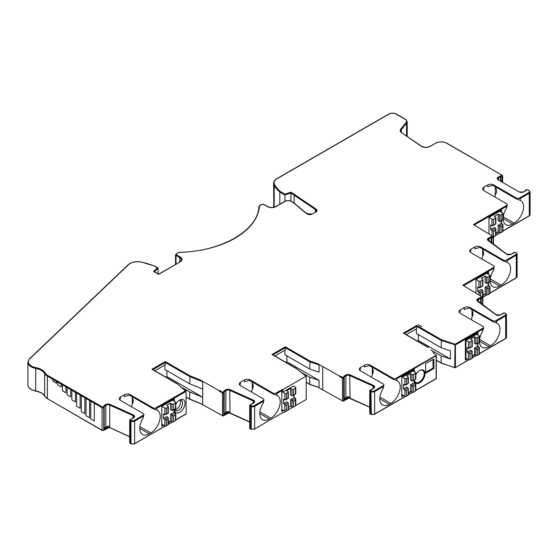 <?xml version="1.0" encoding="UTF-8"?>
<svg xmlns="http://www.w3.org/2000/svg" width="558" height="558" viewBox="0 0 558 558"><rect width="100%" height="100%" fill="white"/><g stroke="black" fill="none" stroke-linecap="round" stroke-linejoin="round"><path stroke-width="0.84" d="M284.315 201.78L276.001 206.579A6.124 3.536 180 0 1 267.345 206.579L263.606 204.416A1.116 0.642 0 0 0 262.03 204.416L259.805 205.7A1.116 0.642 0 0 0 259.484 206.125A84.028 48.511 180 0 1 179.369 252.383L179.348 252.383A1.116 0.642 0 0 0 178.637 252.565L176.412 253.855A1.116 0.642 0 0 0 176.412 254.762L180.15 256.917A6.124 3.536 180 0 1 180.15 261.918L158.632 274.341L153.645 271.46L157.391 267.714L154.922 266.292A52.306 30.202 0 0 0 141.09 262.079A10.574 6.103 0 0 0 128.57 264.68L29.986 358.641A10.574 6.103 0 0 0 35.81 367.617A14.466 8.356 180 0 1 45.184 373.03A10.574 6.103 0 0 0 47.779 375.485L47.381 376.169L47.381 398.656L102.491 430.476L102.1 430.253L102.1 407.759L102.491 407.075L103.349 407.04A1.13 0.656 0 0 0 103.628 406.524A0.558 0.453 -12 0 1 104.179 406.942L104.193 428.642A1.674 0.97 180 0 1 103.781 429.269L103.369 430.42L109.005 427.372L109.005 426.458L103.781 429.269L103.781 407.689L104.179 406.942M224.197 413.422L225.844 412.209A2.783 1.604 180 0 1 229.017 411.699L223.709 414.552A1.667 0.963 0 0 0 224.197 413.876A1.667 0.963 0 0 0 224.19 413.757L224.19 392.407M344.209 398.656L345.848 397.442A2.783 1.604 180 0 1 349.029 396.933L343.721 399.786A1.667 0.963 0 0 0 344.209 399.11A1.667 0.963 0 0 0 344.195 398.991L344.195 377.64M109.005 426.458A2.783 1.604 0 0 0 105.832 426.975L104.193 428.188M104.179 407.166L104.179 428.523A1.674 0.97 180 0 1 104.193 428.642M505.89 313.791A2.783 1.604 180 0 1 506.483 314.782A2.783 1.604 180 0 1 505.667 315.912L496.627 321.136L495.051 321.136L505.276 315.235A2.225 1.283 0 0 0 505.457 313.533L504.976 313.178A1.116 0.642 0 0 0 503.414 313.066L503.302 313.122A1.116 0.642 0 0 0 502.884 313.547L500.421 315.033A3.341 1.925 180 0 1 495.734 314.698L477.578 301.278A3.341 1.925 180 0 1 478.15 298.572L480.522 297.505L480.689 303.343M516.52 253.137A2.783 1.604 180 0 1 517.106 254.127A2.783 1.604 180 0 1 516.29 255.257L507.25 260.481L505.674 260.481L515.899 254.581A2.225 1.283 0 0 0 516.08 252.879L515.599 252.523A1.116 0.642 0 0 0 514.037 252.411L513.925 252.467A1.116 0.642 0 0 0 513.506 252.893L511.044 254.378A3.341 1.925 180 0 1 506.357 254.043L488.201 240.624A3.341 1.925 180 0 1 488.773 237.917L491.152 236.85L491.312 242.688M502.228 181.971L502.228 176.37A1.667 0.963 180 0 1 501.049 176.656L500.561 176.656L500.561 181.008M158.081 273.832L158.081 268.112L154.461 271.739M249.712 421.848L229.75 412.843A2.783 1.604 0 0 0 229.017 412.606L229.017 411.699M222.872 392.323L223.319 392.295A1.116 0.642 0 0 0 223.632 391.758A0.558 0.453 -12 0 1 224.19 392.176A1.667 0.963 180 0 1 224.197 392.295A1.667 0.963 180 0 1 223.709 392.971L223.709 415.466L223.067 416.01L222.482 415.501L222.482 393.006L219.231 391.165L219.796 390.579L222.872 392.323L222.482 393.006A0.837 0.481 180 0 0 223.653 393.006L223.653 415.494L223.067 416.01L201.299 403.922M249.726 428.467L249.712 405.415A1.667 0.963 180 0 0 250.354 406.168L250.354 428.663L249.726 428.467L250.967 428.942A2.783 1.604 0 0 0 254.65 428.809L254.65 406.322A2.783 1.604 180 0 1 250.967 406.447L250.354 406.168L250.695 405.464L251.309 405.743L251.309 429.137M369.724 407.082L349.754 398.077A2.783 1.604 0 0 0 349.029 397.84L349.029 396.933M342.877 377.557L343.323 377.529A1.116 0.642 0 0 0 343.644 376.992A0.558 0.453 -12 0 1 344.195 377.41A1.667 0.963 180 0 1 344.209 377.529A1.667 0.963 180 0 1 343.721 378.205L343.721 400.7L343.079 401.244L342.486 400.735L342.486 378.24L339.752 376.692L340.296 376.092L342.877 377.557L342.486 378.24A0.837 0.481 180 0 0 343.665 378.24L343.665 400.728L343.079 401.244L318.06 387.28M369.738 413.701L369.724 390.649A1.667 0.963 180 0 0 370.366 391.402L370.366 413.897L369.738 413.701L370.979 414.175A2.783 1.604 0 0 0 374.655 414.043L374.655 391.556A2.783 1.604 180 0 1 370.979 391.681L371.321 414.371M402.095 133.027L400.79 130.963A5.566 3.215 180 0 1 401.314 129.609L406.545 123.13L406.545 135.915M279.816 204.186L279.816 192.098L280.249 191.436L284.978 194.17L290.969 192.175L315.849 208.894A4.729 2.734 180 0 1 316.749 211.447L311.524 214.46A4.729 2.734 180 0 1 306.272 213.414L292.35 201.933A5.008 2.895 0 0 0 284.706 201.55M284.887 201.285L284.978 194.17M290.878 200.999L290.969 192.175M294.185 203.182L294.185 194.944L294.596 194.268M502.793 313.959L502.277 314.168M383.897 385.313L383.109 386.673L374.655 391.556L374.265 390.872L383.897 385.313A2.783 1.604 -0 0 0 383.925 385.083A2.783 1.604 -0 0 0 383.109 383.946L360.482 370.882A4.171 2.406 180 0 1 359.261 369.18A4.171 2.406 180 0 1 360.482 367.478L364.423 365.204A4.171 2.406 180 0 1 370.324 365.204L392.944 378.268A2.783 1.604 0 0 0 395.308 378.722L436.098 355.418M343.644 376.992L343.554 376.58L345.409 375.213A3.341 1.925 180 0 1 350.096 374.878L373.337 385.362A3.341 1.925 180 0 1 373.916 388.068L371.781 389.456M343.554 376.58L344.167 377.257M263.885 400.079L263.097 401.439L254.65 406.322L254.253 405.638L263.885 400.079A2.783 1.604 -0 0 0 263.913 399.849A2.783 1.604 -0 0 0 263.097 398.712L240.477 385.648A4.171 2.406 180 0 1 239.256 383.946A4.171 2.406 180 0 1 240.477 382.244L244.411 379.97A4.171 2.406 180 0 1 250.312 379.97L272.939 393.034A2.783 1.604 0 0 0 275.296 393.488L282.383 389.4L282.773 390.084L282.773 389.624L306.189 376.113L296.71 368.817L305.017 375.436M223.632 391.758L223.549 391.346L225.404 389.979A3.341 1.925 180 0 1 230.091 389.644L253.332 400.128A3.341 1.925 180 0 1 253.904 402.834L251.77 404.222M223.549 391.346L224.156 392.023M143.88 414.845L143.092 416.205L134.638 421.088A2.783 1.604 180 0 1 130.963 421.213L130.963 443.708A2.783 1.604 0 0 0 134.638 443.575L134.638 421.088L134.248 420.404L143.88 414.845A2.783 1.604 -0 0 0 143.908 414.615A2.783 1.604 -0 0 0 143.092 413.478L120.465 400.414A4.171 2.406 180 0 1 119.245 398.712A4.171 2.406 180 0 1 120.465 397.01L124.399 394.736A4.171 2.406 180 0 1 130.3 394.736L152.927 407.8A2.783 1.604 0 0 0 155.291 408.254L185.451 390.837L186.016 391.039L186.177 413.82L175.791 419.811M131.758 418.988L131.263 419.023M104.144 406.789L103.537 406.112L105.392 404.745A3.341 1.925 180 0 1 110.079 404.41L109.738 405.115A2.783 1.604 0 0 0 105.832 405.394L104.123 406.656M513.416 253.304L512.9 253.513M498.594 179.871L498.594 177.793L500.561 176.656L500.331 175.882L501.049 175.882A1.116 0.642 0 0 0 501.837 175.693L501.942 175.177L447.049 143.49M525.35 190.969L523.774 191.875A3.341 1.925 180 0 1 519.052 191.875L498.203 179.836A3.341 1.925 180 0 1 498.203 177.109L500.331 175.882M525.35 190.78L525.35 190.683A0.558 0.453 0 0 1 525.908 190.229L525.908 190.648M525.838 189.999L526.187 189.804A1.137 0.656 0 0 0 525.908 190.229M528.893 192.559L529.284 193.235L529.284 215.73A2.783 1.604 0 0 0 530.1 214.593L530.1 192.105A2.783 1.604 180 0 1 529.284 193.235L520.237 198.46L518.661 198.46L528.893 192.559A2.225 1.283 0 0 0 528.893 190.738L527.477 189.922A1.116 0.642 0 0 0 526.187 189.804M154.922 266.292L155.291 266.501M157.391 267.714L158.081 268.112M153.645 271.46L154.343 271.858M229.017 412.606L223.458 415.738M349.029 397.84L343.47 400.972M108.859 427.463L109.005 427.372A2.783 1.604 0 0 1 109.738 427.609L109.738 405.115L132.978 415.598L132.978 418.04M185.451 414.238L186.177 413.82L185.451 414.238M185.451 390.837L176.998 383.576L186.016 391.039M186.177 391.332L156.861 408.254L155.291 408.254M490.566 234.925L473.414 224.588L507.25 205.051A2.783 1.604 -0 0 0 507.278 204.821A2.783 1.604 -0 0 0 506.462 203.691L483.842 190.627A4.171 2.406 180 0 1 482.614 188.925A4.171 2.406 180 0 1 483.842 187.216L487.776 184.949A4.171 2.406 180 0 1 493.677 184.949L493.677 185.821L516.303 198.878L520.237 200.357L520.237 198.46M493.677 184.949L516.303 198.006A2.783 1.604 0 0 0 518.661 198.46M479.74 295.461L462.791 285.243L494.269 267.066A2.783 1.604 -0 0 0 494.297 266.843A2.783 1.604 -0 0 0 493.481 265.706L470.854 252.641A4.171 2.406 180 0 1 469.634 250.94A4.171 2.406 180 0 1 470.854 249.238L474.788 246.964A4.171 2.406 180 0 1 480.689 246.964L480.689 247.836L503.316 260.9L507.25 262.379L507.25 260.481M480.689 246.964L503.316 260.028A2.783 1.604 0 0 0 505.674 260.481M494.269 267.066L493.481 268.433L493.481 270.33L494.297 266.843M480.689 247.836L479.81 247.389L474.788 248.784L474.788 246.964M469.899 251.784L470.854 251.051L470.854 249.238M501.544 223.563L501.544 220.661M501.544 212.431L501.544 210.164L499.968 211.524M501.544 210.164L488.954 217.432L488.954 233.711M495.888 233.418L498.399 231.968M507.25 205.051L506.462 206.411L506.462 208.308L507.278 204.821M493.677 185.821L492.791 185.368L487.776 186.763L487.776 184.949M482.886 189.769L483.842 189.036L483.842 187.216M176.698 383.583L151.943 369.291L165.321 361.57L165.321 362.477L152.892 369.654M165.321 361.57L190.076 375.862L189.72 383.834L164.931 369.522L164.931 364.981M202.7 404.731L202.7 381.791L189.72 376.566L165.321 362.477L165.321 364.751L154.859 370.791M202.7 389.059L189.72 383.834M151.943 369.291L152.732 369.752M162.176 424.268L161.778 424.499M174.375 401.328L174.375 399.054L161.778 406.322L161.778 426.312L163.745 425.175M168.321 422.539L170.832 421.088M174.375 399.054L172.799 400.414M130.3 394.736L130.3 395.608L152.927 408.672L156.861 410.151L156.861 408.254M143.092 416.205L143.092 418.102L143.908 414.615M130.3 395.608L129.421 395.162L124.399 396.557L124.399 394.736M190.076 399.263L186.177 397.01M190.076 375.862L200.461 380.04L219.231 390.712M181.385 387.203L189.72 392.009L189.72 399.054L200.461 403.441M165.879 377.152L166.898 376.566L202.7 397.233L189.72 392.009M166.898 376.566L166.898 370.658M250.312 379.97L250.312 380.842L272.939 393.906L276.873 395.385L276.873 393.488L275.296 393.488M250.312 380.842L249.426 380.396L244.411 381.791L244.411 379.97M281.985 391.444L282.773 390.991L281.79 391.556L281.79 411.546L282.773 410.981L281.79 409.732M263.097 401.439L263.097 403.336L263.913 399.849M239.521 384.797L240.477 384.057L240.477 382.244M252.279 389.219L252.279 382.99C253.583 385.215 253.583 387.294 252.279 389.219A13.357 7.707 -60 0 1 251.442 391.981M263.097 403.336A13.357 7.707 120 0 0 262.525 419.707A13.357 7.707 120 0 0 269.2 419.044L270.776 418.137A13.357 7.707 120 0 0 279.495 406.37A13.357 7.707 120 0 0 277.452 395.664A13.357 7.707 120 0 0 276.873 395.385M251.721 381.658A13.357 7.707 -60 0 1 252.279 382.99M283.478 403.664L286.624 401.844L288.005 402.639L284.852 404.459L283.478 403.664L283.478 399.116L284.852 399.912L286.428 399.005L286.428 393.327A1.116 0.642 0 0 1 284.852 393.327L282.773 392.128L282.773 390.991M282.773 392.128L293.396 385.99L295.475 387.189A1.116 0.642 0 0 1 295.803 387.65A1.116 0.642 0 0 1 295.475 388.103L295.475 393.781L293.508 394.918L293.508 389.24L295.475 388.103M282.773 410.981L282.773 409.844L284.852 411.044A1.116 0.642 180 0 0 286.428 411.044L288.005 410.137A1.116 0.642 180 0 0 288.326 409.684L288.326 403.357L288.005 410.137M285.912 411.211L282.773 413.025L282.773 412.571L254.532 429.06L282.773 412.571M306.189 376.113L306.189 399.507L295.768 405.52M292.992 407.124L288.298 409.837M296.71 368.817L272.743 354.986M271.955 354.525L285.333 346.804L285.333 347.711L272.904 354.888M285.333 346.804L310.067 361.089L309.725 369.068L284.936 354.755L284.936 350.215M310.067 384.483L306.189 382.244M274.871 356.025L285.333 349.985L285.333 347.711L309.725 361.8L319.036 364.904L319.036 372.172L309.725 369.068M319.036 387.392L319.036 380.354L309.725 377.243L309.725 384.288L317.516 386.966M285.891 362.386L286.903 361.8L319.036 380.354M301.397 372.437L309.725 377.243M286.903 361.8L286.903 355.892M310.067 361.089L317.516 363.572L339.752 376.238M317.516 363.572L319.036 364.904M488.564 285.584L488.564 282.683M488.564 274.452L488.564 272.178L486.988 273.546M488.564 272.178L475.967 279.446L475.967 292.985M482.9 295.44L485.411 293.989M370.324 365.204L370.324 366.076L392.944 379.14L396.884 380.619A13.357 7.707 -60 0 1 397.456 380.898A13.357 7.707 -60 0 1 399.507 391.604A13.357 7.707 -60 0 1 390.781 403.371L389.212 404.278A13.357 7.707 -60 0 1 382.53 404.941A13.357 7.707 -60 0 1 383.109 388.57L383.925 385.083M396.884 380.619L396.884 378.722L395.308 378.722M370.324 366.076L369.438 365.63L364.423 367.025L364.423 365.204M359.526 370.031L360.482 369.291L360.482 367.478M403.769 395.65L401.802 396.78L401.802 376.79L414.392 369.522L413.604 369.975L413.604 371.342M425.608 363.732L433.078 359.415L433.078 368.043L433.866 368.496L425.608 373.267L425.608 363.725L433.078 359.415M433.078 368.043L425.608 372.36M433.866 368.496L433.866 358.961M402.981 395.19L402.388 395.531L401.802 394.966M401.997 376.678L413.604 369.975M410.848 391.556L408.337 393.006M414.392 382.928L414.392 380.026A7.512 4.338 120 0 0 419.867 382.718A7.512 4.338 120 0 0 425.015 373.518A7.512 4.338 120 0 0 419.7 370.547A7.512 4.338 120 0 0 415.815 374.746M414.392 371.795L414.392 369.522M372.291 374.453L372.291 368.224C373.595 370.449 373.595 372.528 372.291 374.453A13.357 7.707 -60 0 1 371.447 377.215M371.733 366.892A13.357 7.707 -60 0 1 372.291 368.224M436.147 355.146L435.735 355.383A0.558 0.398 -43.9 0 1 436.133 355.453L432.799 351.979M428.105 347.453L404.159 333.628M441.49 363.132L436.293 360.133M403.371 333.175L416.749 325.454L416.749 326.36L404.327 333.538M416.749 325.454L441.49 339.731L441.148 347.711L416.359 333.405L416.359 328.857M406.294 334.667L416.749 328.634L416.749 326.36L441.148 340.443L455.419 344.928L455.419 367.415L454.742 367.471L455.021 344.244L455.419 344.928L482.858 329.087L482.858 330.985L483.667 327.497A2.783 1.604 -0 0 0 482.858 326.36L460.231 313.296A4.171 2.406 180 0 1 459.011 311.594A4.171 2.406 180 0 1 460.231 309.892L464.165 307.618A4.171 2.406 180 0 1 470.066 307.618L492.693 320.683A2.783 1.604 0 0 0 495.051 321.136M421.695 326.702A1.116 0.642 180 0 1 421.541 326.625L418.326 324.54L421.695 326.702M482.656 256.213L482.656 249.984C483.96 252.209 483.96 254.288 482.656 256.213A13.357 7.707 -60 0 1 481.819 258.975M507.25 262.379A13.357 7.707 120 0 1 507.829 262.658A13.357 7.707 120 0 1 509.879 273.357A13.357 7.707 120 0 1 501.154 285.131L499.577 286.038A13.357 7.707 120 0 1 492.902 286.7A13.357 7.707 120 0 1 493.481 270.33M482.098 248.652A13.357 7.707 -60 0 1 482.656 249.984M470.066 307.618L470.066 308.49L492.693 321.554L496.627 323.033L496.627 321.136M441.49 339.731L455.021 344.244L483.64 327.72A2.783 1.604 -0 0 0 483.667 327.497M483.64 327.72L482.858 329.087M470.066 308.49L469.187 308.044L464.165 309.432L464.165 307.618M459.276 312.438L460.231 311.706L460.231 309.892M477.934 346.239L477.934 343.337M477.934 335.107L477.934 332.833L465.344 340.101L465.344 360.091L467.311 358.961M477.934 332.833L465.344 340.101M466.523 358.501L465.344 359.185M472.277 356.095L474.788 354.644M480.522 297.505L481.24 297.554A1.116 0.642 0 0 0 482.161 297.372L479.671 295.426L482.614 297.344A0.837 0.481 180 0 1 482.858 297.679A0.837 0.481 180 0 1 482.614 298.021L482.558 298.056A1.667 0.963 180 0 1 481.17 298.328L481.17 303.698M339.752 376.692L340.296 376.092M219.231 391.165L219.796 390.579M491.152 236.85L491.863 236.899A1.116 0.642 0 0 0 492.784 236.718L490.489 234.883L493.237 236.69A0.837 0.481 180 0 1 493.481 237.024A0.837 0.481 180 0 1 493.237 237.366L493.181 237.401A1.667 0.963 180 0 1 491.793 237.673L491.793 243.044M282.383 389.4L282.773 389.624M219.796 413.98L219.231 413.652M340.296 399.493L339.752 399.179M200.461 380.04L202.7 381.791L202.7 381.337M495.33 194.602C497.045 192.426 497.045 190.055 495.33 187.481L495.127 196.039A13.357 7.707 -60 0 1 494.8 196.953M495.127 196.039L495.33 187.481M471.475 309.306A13.357 7.707 -60 0 1 472.033 310.639L472.033 316.867A13.357 7.707 -60 0 1 471.196 319.629M131.709 396.424A13.357 7.707 -60 0 1 132.267 397.756L132.267 403.985A13.357 7.707 -60 0 1 131.43 406.747M482.858 330.985A13.357 7.707 120 0 0 482.279 347.355A13.357 7.707 120 0 0 488.954 346.692L490.531 345.786A13.357 7.707 120 0 0 499.25 334.012A13.357 7.707 120 0 0 497.206 323.312A13.357 7.707 120 0 0 496.627 323.033M472.033 316.867C473.337 314.942 473.337 312.864 472.033 310.639M430.832 349.936L441.148 355.892L450.459 358.996L450.459 350.815L441.148 347.711M441.148 355.892L441.148 362.937L454.847 367.715A0.558 0.558 0 0 0 455.3 367.673L441.287 363.195M417.307 341.029L418.326 340.443L450.459 358.996M418.326 340.443L418.326 334.535M419.504 370.665A6.954 4.018 -60 0 1 424.226 373.511A6.954 4.018 -60 0 1 419.672 381.909A6.954 4.018 -60 0 1 414.434 379.998M119.51 399.563L120.465 398.824L120.465 397.01M143.092 418.102A13.357 7.707 120 0 0 142.513 434.473A13.357 7.707 120 0 0 149.188 433.81L150.765 432.903A13.357 7.707 120 0 0 159.49 421.137A13.357 7.707 120 0 0 157.44 410.43A13.357 7.707 120 0 0 156.861 410.151M174.375 409.551A7.512 4.338 120 0 0 179.843 412.25A7.512 4.338 120 0 0 184.998 403.05A7.512 4.338 120 0 0 179.683 400.079A7.512 4.338 120 0 0 175.791 404.278M174.375 412.46L174.375 409.558M132.267 403.985C133.578 402.06 133.578 399.981 132.267 397.756M174.626 409.412A5.845 3.376 120 0 0 175.582 410.59A5.845 3.376 120 0 0 178.504 410.297A5.845 3.376 120 0 0 182.633 403.141A5.845 3.376 120 0 0 181.427 400.47A5.845 3.376 120 0 0 179.055 400.484M180.269 400.198A5.845 3.376 -60 0 1 176.537 409.16A5.845 3.376 -60 0 1 174.766 409.725M506.462 208.308A13.357 7.707 120 0 0 505.883 224.679A13.357 7.707 120 0 0 512.565 224.023L514.134 223.109A13.357 7.707 120 0 0 522.86 211.343A13.357 7.707 120 0 0 520.816 200.643A13.357 7.707 120 0 0 520.237 200.357M403.483 388.898L406.636 387.078L408.01 387.873L404.864 389.693L403.483 388.898L403.483 384.35L404.864 385.146L406.44 384.239L406.44 378.561A1.116 0.642 0 0 1 404.864 378.561L402.388 377.131L402.388 376.448M402.388 377.131L413.011 371L415.487 372.423A1.116 0.642 0 0 1 415.815 372.884A1.116 0.642 0 0 1 415.487 373.337L415.487 379.015L413.52 380.151L413.52 374.474L415.487 373.337M402.388 395.531L402.388 394.855L404.864 396.278A1.116 0.642 180 0 0 406.44 396.278L408.01 395.371A1.116 0.642 180 0 0 408.337 394.918L408.337 388.591L408.01 395.371M471.949 350.961L468.406 353.005L467.032 352.21L470.575 350.166L471.949 350.961L472.277 357.999A1.116 0.642 180 0 1 471.949 358.452L469.982 359.589A1.116 0.642 180 0 1 468.406 359.589L465.937 358.166L465.937 340.443L476.56 334.312L476.56 333.628M479.036 294.784L479.036 292.35L477.655 291.555L481.198 289.511L482.572 290.306L479.036 292.35L480.605 293.257L482.572 292.12L482.572 297.135M482.572 290.306L482.572 292.12M489.659 286.212L489.659 293.71L488.083 294.624A1.116 0.642 180 0 1 486.506 294.624L485.132 293.829L485.132 287.237L488.278 285.417L489.659 286.212L486.506 288.033L488.083 288.939L489.659 288.033M489.98 275.54L489.98 281.86L488.083 282.578L488.083 276.901L489.659 275.994A1.116 0.642 0 0 0 489.98 275.54A1.116 0.642 0 0 0 489.659 275.087L486.59 273.315M488.083 276.901A1.116 0.642 0 0 1 486.506 276.901L485.132 276.105L485.132 282.697L486.506 283.492L488.083 282.578M477.655 291.555L477.655 287.007L479.036 287.802L480.605 286.896L480.605 281.218L482.572 280.081A1.116 0.642 0 0 0 482.9 279.628A1.116 0.642 0 0 0 482.572 279.174L481.198 278.379L485.132 276.105M482.9 279.628L482.9 285.947L480.605 286.896M486.506 294.624L486.506 288.033L485.132 287.237M482.9 291.025L482.9 297.344A1.116 0.642 180 0 1 482.844 297.554M489.98 286.938L489.98 293.257A1.116 0.642 180 0 1 489.659 293.71M488.278 282.843L488.278 285.417M485.132 293.829L482.9 295.112M475.967 279.446L479.036 281.218A1.116 0.642 0 0 0 480.605 281.218M293.508 389.24A1.116 0.642 0 0 1 291.939 389.24L290.558 388.445L290.558 395.029L292.72 395.748L295.475 393.781M292.72 395.748L293.508 394.918M285.64 399.835L288.326 398.286L286.428 399.005M284.852 411.044L284.852 404.459L286.428 405.366L288.005 404.459M288.005 402.639L288.326 403.357M295.475 398.321L295.475 405.819L293.508 406.956A1.116 0.642 180 0 1 291.939 406.956L290.558 406.161L290.558 399.57L294.101 397.526L295.475 398.321L291.939 400.365L293.508 401.279L295.475 400.142M291.939 406.956L291.939 400.365L290.558 399.57M290.558 388.445L286.624 390.712L288.005 391.507A1.116 0.642 0 0 1 288.326 391.96A1.116 0.642 0 0 1 288.005 392.42L288.005 398.098M286.428 393.327L288.005 392.42M288.326 407.452L290.558 406.161M294.101 394.952L294.101 397.526M295.803 399.047L295.803 405.366A1.116 0.642 180 0 1 295.475 405.819M413.52 374.474A1.116 0.642 0 0 1 411.944 374.474L410.569 373.679L410.569 380.263L412.732 380.981L415.487 379.015M412.732 380.981L413.52 380.151M405.652 385.069L408.337 383.52L406.44 384.239M404.864 396.278L404.864 389.693L406.44 390.6L408.01 389.693M408.01 387.873L408.337 388.591M415.487 383.555L415.487 391.053L413.52 392.19A1.116 0.642 180 0 1 411.944 392.19L410.569 391.395L410.569 384.804L414.113 382.76L415.487 383.555L411.944 385.599L413.52 386.513L415.487 385.376M411.944 392.19L411.944 385.599L410.569 384.804M410.569 373.679L406.636 375.946L408.01 376.741A1.116 0.642 0 0 1 408.337 377.194A1.116 0.642 0 0 1 408.01 377.654L408.01 383.332M406.44 378.561L408.01 377.654M408.337 392.686L410.569 391.395M414.113 380.186L414.113 382.76M415.815 384.281L415.815 390.6A1.116 0.642 180 0 1 415.487 391.053M468.406 359.589L468.406 353.005L469.982 353.911L471.949 352.775L471.949 358.452M472.277 351.68L471.949 352.775M479.036 346.867L479.036 354.365L477.46 355.279A1.116 0.642 180 0 1 475.883 355.279L474.509 354.483L474.509 347.892L477.655 346.072L479.036 346.867L475.883 348.687L477.46 349.594L479.036 348.687M479.357 336.195L479.357 342.514L477.46 343.233L477.46 337.555L479.036 336.648A1.116 0.642 0 0 0 479.357 336.195A1.116 0.642 0 0 0 479.036 335.742L476.56 334.312M477.46 337.555A1.116 0.642 0 0 1 475.883 337.555L474.509 336.76L474.509 343.351L475.883 344.147L477.46 343.233M467.032 352.21L467.032 347.662L468.406 348.457L469.982 347.55L469.982 341.873L471.949 340.736A1.116 0.642 0 0 0 472.277 340.282A1.116 0.642 0 0 0 471.949 339.829L470.575 339.034L474.509 336.76M472.277 340.282L472.277 346.602L469.982 347.55M475.883 355.279L475.883 348.687L474.509 347.892M479.357 347.592L479.357 353.911A1.116 0.642 180 0 1 479.036 354.365M477.655 343.498L477.655 346.072M474.509 354.483L472.277 355.767M465.937 340.443L468.406 341.873A1.116 0.642 0 0 0 469.982 341.873M492.017 235.783L492.017 230.328L490.642 229.533L494.179 227.49L495.56 228.285L492.017 230.328L493.593 231.242L495.56 230.105L495.56 235.783L493.593 236.92A1.116 0.642 180 0 1 493.481 236.976M495.56 228.285L495.56 230.105M502.639 224.197L502.639 231.696L501.07 232.602A1.116 0.642 180 0 1 499.494 232.602L498.12 231.807L498.12 225.223L501.265 223.402L502.639 224.197L499.494 226.018L501.07 226.925L502.639 226.018M502.967 213.519L502.967 219.845L501.07 220.563L501.07 214.886L502.639 213.972A1.116 0.642 0 0 0 502.967 213.519A1.116 0.642 0 0 0 502.639 213.065L499.577 211.301M501.07 214.886A1.116 0.642 0 0 1 499.494 214.886L498.12 214.091L498.12 220.675L499.494 221.47L501.07 220.563M490.642 229.533L490.642 224.993L492.017 225.788L493.593 224.881L493.593 219.203L495.56 218.066A1.116 0.642 0 0 0 495.888 217.613A1.116 0.642 0 0 0 495.56 217.153L494.179 216.358L498.12 214.091M495.888 217.613L495.888 223.932L493.593 224.881M499.494 232.602L499.494 226.018L498.12 225.223M495.888 229.01L495.888 235.33A1.116 0.642 180 0 1 495.56 235.783M502.967 224.916L502.967 231.242A1.116 0.642 180 0 1 502.639 231.696M501.265 220.829L501.265 223.402M498.12 231.807L495.888 233.098M488.954 217.432L492.017 219.203A1.116 0.642 0 0 0 493.593 219.203M173.503 404.006A1.116 0.642 0 0 1 171.927 404.006L170.553 403.211L170.553 409.795L172.715 410.514L175.791 408.735L173.503 409.684L173.503 404.006L175.47 402.869A1.116 0.642 0 0 0 175.791 402.416A1.116 0.642 0 0 0 175.47 401.955L172.408 400.191M172.715 410.514L173.503 409.684M163.466 418.43L166.612 416.61L167.993 417.405L164.847 419.225L163.466 418.43L163.466 413.883L164.847 414.678L166.417 413.771L166.417 408.093L167.993 407.187A1.116 0.642 0 0 0 168.321 406.726A1.116 0.642 0 0 0 167.993 406.273L166.612 405.478L170.553 403.211M165.628 414.601L168.321 413.053L166.417 413.771M164.847 425.81L164.847 419.225L166.417 420.132L167.993 419.225L167.993 424.903L166.417 425.81A1.116 0.642 180 0 1 164.847 425.81L161.778 424.045M167.993 417.405L167.993 419.225M175.47 413.087L175.47 420.586L173.503 421.722A1.116 0.642 180 0 1 171.927 421.722L170.553 420.927L170.553 414.336L174.089 412.292L175.47 413.087L171.927 415.131L173.503 416.045L175.47 414.908M171.927 421.722L171.927 415.131L170.553 414.336M161.778 406.322L164.847 408.093A1.116 0.642 0 0 0 166.417 408.093M168.321 418.123L168.321 424.45A1.116 0.642 180 0 1 167.993 424.903M168.321 422.218L170.553 420.927M174.089 409.718L174.089 412.292M175.791 413.813L175.791 420.132A1.116 0.642 180 0 1 175.47 420.586M407.214 136.375L407.214 121.686A5.008 2.895 180 0 1 406.545 123.13L406.05 122.53L400.811 129.017A6.124 3.536 180 0 0 401.669 132.783L421.157 146.189A6.124 3.536 180 0 0 430.169 146.419L429.779 146.621M103.349 407.04A0.558 0.356 53.6 0 1 103.781 407.689A1.137 0.656 0 0 1 102.107 407.759L47.381 376.169A11.132 6.424 180 0 1 44.654 373.581A13.908 8.028 0 0 0 35.642 368.378A11.132 6.424 180 0 1 27.9 362.261L27.9 384.748A11.132 6.424 0 0 0 35.642 390.872L35.81 367.617M47.779 375.485L102.491 407.075M57.704 382.132L57.704 384.853L61.247 386.903L61.247 384.176M52.982 379.405L52.982 381.219L56.525 383.262L56.525 381.449M71.87 390.307L71.87 399.849L75.414 401.893L75.414 392.351M67.148 387.58L67.148 394.848L70.692 396.898L70.692 389.624M90.759 401.209L90.759 418.932L94.302 420.976L94.302 403.26M86.037 398.489L86.037 415.752L89.58 417.796L89.58 400.532M81.315 395.762L81.315 411.665L84.858 413.708L84.858 397.805M76.592 393.034L76.592 406.21L80.136 408.254L80.136 395.078M482.558 304.724L482.558 298.056L482.161 297.372M481.24 297.554L481.17 298.328L478.492 299.283L478.492 301.725M503.302 313.122L502.326 313.959A0.558 0.453 -168 0 1 502.884 313.547M345.848 397.442L345.848 375.862L344.147 377.124M225.844 412.209L225.844 390.628L224.135 391.89M105.832 426.975L105.832 405.394A0.558 0.356 -126.5 0 0 105.392 404.745M493.181 244.069L493.181 237.401L492.784 236.718M491.863 236.899L491.793 237.673L489.115 238.629L489.115 241.07M513.925 252.467L512.955 253.311A0.558 0.453 -168 0 1 513.506 252.893M501.049 175.882L501.049 181.294M176.014 264.115L176.014 255.438A1.667 0.963 180 0 1 175.526 254.762L175.526 264.394M179.753 261.953L179.753 257.601L176.014 255.438L176.412 254.762M180.15 261.918L181.385 259.875A5.566 3.215 0 0 0 179.753 257.601L180.15 256.917M35.81 391.019L35.642 390.872A13.908 8.028 180 0 1 44.654 396.075L44.654 373.581A0.558 0.432 151 0 1 45.184 373.03M230.091 413.046L229.75 390.349A2.783 1.604 0 0 0 225.844 390.628A0.558 0.356 53.5 0 0 225.404 389.979M253.904 402.834A0.558 0.356 -126.5 0 0 253.576 402.841L254.057 402.102A2.783 1.604 0 0 0 252.983 400.832L229.75 390.349L230.091 389.644M253.332 400.128L252.983 403.274M350.096 398.279L349.754 375.583A2.783 1.604 0 0 0 345.848 375.862A0.558 0.356 53.5 0 0 345.409 375.213M373.916 388.068A0.558 0.356 -126.5 0 0 373.581 388.075L374.062 387.336A2.783 1.604 0 0 0 372.995 386.066L349.754 375.583L350.096 374.878M373.337 385.362L372.995 388.507M370.979 391.681L370.366 391.402L370.707 390.698L371.321 390.977L370.979 391.681M478.15 298.572L478.492 299.283A2.783 1.604 0 0 0 477.425 300.546L496.062 314.705A0.558 0.356 -53.5 0 0 495.734 314.698M400.811 129.017A0.558 0.412 -141.1 0 1 401.314 129.609L401.314 132.19M273.58 205.867A11.132 6.424 0 0 0 273.845 207.262L273.58 183.373A11.132 6.424 180 0 0 274.201 185.486A0.558 0.432 -31.1 0 1 274.724 184.928A52.306 30.202 0 0 0 280.249 191.436M274.201 207.171L274.201 185.486A52.864 30.523 180 0 0 279.816 192.098L284.887 195.028L290.878 193.033L315.423 209.557L315.849 208.894M498.203 177.109L498.594 177.793A2.783 1.604 0 0 0 497.778 178.923L498.203 179.836M446.658 143.26A7.791 4.499 0 0 0 435.638 143.26L435.359 143.232C439.216 141.397 443.073 141.397 446.937 143.232L502.333 175.407A1.116 0.642 180 0 1 502.66 175.861A1.116 0.642 180 0 1 502.333 176.314L502.333 182.034M501.942 175.631L502.333 176.314L501.837 175.693M488.773 237.917L489.115 238.629A2.783 1.604 0 0 0 488.048 239.891L506.685 254.05A0.558 0.356 -53.5 0 0 506.357 254.043M129.707 436.614L109.738 427.609L108.95 427.588L103.669 430.434L102.219 430.504L47.381 398.656A11.132 6.424 0 0 1 44.654 396.075A0.558 0.432 -29 0 0 44.842 396.382M133.46 417.858A0.558 0.356 53.5 0 1 133.564 417.607L134.046 416.868A2.783 1.604 0 0 0 132.978 415.598L133.32 414.894A3.341 1.925 180 0 1 133.892 417.6L132.037 418.967M131.325 419.023A1.137 0.656 0 0 0 130.586 419.26L130.495 419.33A1.116 0.642 0 0 0 130.691 420.23L131.304 420.509L130.963 421.213L130.349 420.934L130.349 443.429L131.304 443.903M130.691 420.23L130.349 420.934A1.667 0.963 180 0 1 129.707 420.181L129.707 442.668A1.667 0.963 0 0 0 130.349 443.429L131.074 443.959L134.527 443.826L165.175 425.942M493.237 244.111L493.237 237.366L492.84 236.683M102.107 430.253A1.137 0.656 0 0 0 103.781 430.183M223.319 392.295L223.653 393.006L223.263 392.323M343.323 377.529L343.665 378.24L343.268 377.557M435.735 378.777L436.293 378.324L436.293 355.837A0.558 0.558 0 0 0 436.133 355.453A0.558 0.398 -43.9 0 1 436.223 355.676L396.884 378.722M415.815 390.279L436.126 378.554L436.126 356.06L435.735 355.383M415.815 390.467L436.014 378.805A0.558 0.558 0 0 0 436.293 378.324L436.223 378.171M515.899 254.581L516.29 255.257L516.29 277.751A2.783 1.604 0 0 0 517.106 276.615L517.106 254.127L516.408 252.886A0.558 0.356 -53.5 0 0 516.08 252.879M482.614 304.766L482.614 298.021L482.217 297.337M505.276 315.235L505.667 315.912L505.667 338.406A2.783 1.604 0 0 0 506.483 337.269L506.483 314.782L505.785 313.54A0.558 0.356 -53.5 0 0 505.457 313.533M504.976 313.178A0.558 0.356 -53.5 0 1 505.304 313.184L503.072 313.066M371.321 390.977A2.225 1.283 0 0 0 374.265 390.872M372.06 389.435L371.342 389.491A1.116 0.642 0 0 0 370.603 389.728L370.512 389.798A0.558 0.356 -126.5 0 0 370.08 390.049M370.512 389.798A1.116 0.642 0 0 0 370.707 390.698M370.603 389.728A0.558 0.356 -126.5 0 0 370.233 389.777M251.309 405.743A2.225 1.283 0 0 0 254.253 405.638M252.049 404.201L251.337 404.257A1.116 0.642 0 0 0 250.591 404.494L250.507 404.564A0.558 0.356 -126.5 0 0 250.068 404.815M250.507 404.564A1.116 0.642 0 0 0 250.695 405.464M250.591 404.494A0.558 0.356 -126.5 0 0 250.221 404.543M131.304 420.509A2.225 1.283 0 0 0 134.248 420.404M130.495 419.33A0.558 0.356 -126.5 0 0 130.056 419.581M130.586 419.26A0.558 0.356 -126.5 0 0 130.216 419.309M131.841 418.884L133.564 417.607A0.558 0.356 53.5 0 1 133.892 417.6M110.079 404.41L133.32 414.894M103.628 406.524L103.537 406.112M315.423 212.214L315.423 209.557A4.171 2.406 0 0 1 316.4 211.105L315.856 212.145M515.599 252.523A0.558 0.356 -53.5 0 1 515.927 252.53L513.695 252.411M498.594 180.06L519.052 191.875M519.449 192.071L523.774 191.875M523.383 192.071L525.51 190.683M527.868 190.152L527.477 189.922M529.284 190.969L528.893 190.738M29.986 358.641A0.558 0.391 -133.6 0 0 29.602 358.696L27.9 362.261M128.57 264.68A0.558 0.391 -133.6 0 0 128.187 264.736L29.602 358.696M141.09 262.079L141.195 261.988C135.72 261.144 131.381 262.058 128.187 264.736M154.134 271.551L158.632 274.152L179.753 262.141M176.412 253.855L175.526 254.762M178.637 252.565L178.239 252.795M259.484 206.125A0.558 0.453 -175.5 0 0 258.926 206.565M259.805 205.7L258.926 206.537C258.089 230.314 221.366 251.742 179.355 252.279L176.133 253.827M262.03 204.416L261.639 204.646M263.606 204.416L263.997 204.646M267.345 206.579L267.735 206.781M276.001 206.579L275.61 206.781M292.804 202.205A0.558 0.37 129.5 0 0 292.35 201.933M276.838 178.832L277.235 178.602A10.574 6.103 0 0 0 274.724 184.928M405.75 119.642L396.096 114.069A5.008 2.895 0 0 0 389.01 114.069L277.235 178.602M389.01 114.069L388.619 114.299M396.096 114.069L396.487 114.299M401.669 132.783L421.471 146.182C424.136 147.64 426.947 147.71 429.897 146.391L435.247 143.49M435.638 143.26L430.169 146.419M374.265 414.266L405.199 396.41M468.741 359.722L455.3 367.673L468.992 359.77M505.276 338.629L479.357 353.591M110.079 427.812L129.707 436.816M130.691 443.631L129.707 442.668M134.248 443.798L165.426 425.991M172.262 421.855L168.321 424.129M306.726 213.686A0.558 0.37 129.5 0 0 306.272 213.414M492.847 236.459L493.481 237.024L493.481 244.292M482.217 297.114L482.858 297.679L482.858 304.947M502.66 182.222L502.66 175.861L501.942 175.177M47.779 398.886L44.696 396.243C43.322 393.815 40.329 392.107 35.705 391.109C30.62 389.882 28.019 387.761 27.9 384.748M516.303 198.006L516.303 198.878M503.316 260.028L503.316 260.9M528.893 215.953L502.967 230.921M65.97 386.903L65.97 392.804L62.426 390.76L62.426 384.853M152.927 407.8L152.927 408.672M272.939 393.034L272.939 393.906M254.253 429.032L251.086 429.193L249.928 428.67M259.756 413.59L269.2 419.044M270.776 418.137L259.868 411.839M282.773 390.084L276.873 393.488M322.712 389.965L322.712 366.571M392.944 378.268L392.944 379.14M383.109 388.57L383.109 386.673M379.768 398.824L389.212 404.278M390.781 403.371L379.879 397.073M515.899 277.975L489.98 292.943M490.133 280.583L499.577 286.038M501.154 285.131L490.245 278.833M493.481 268.433L463.572 285.696M486.841 294.757L482.9 297.03M492.693 320.683L492.693 321.554M316.253 211.733A4.171 2.406 0 0 0 316.4 211.105M405.352 119.412A4.45 2.567 180 0 1 406.05 122.53M412.278 392.323L408.337 394.597M476.218 355.404L472.277 357.685M506.462 206.411L474.195 225.041M499.829 232.735L495.888 235.009M479.51 341.238L488.954 346.692M490.531 345.786L479.622 339.487M139.744 428.356L149.188 433.81M150.765 432.903L139.863 426.605M503.121 218.569L512.565 224.023M514.134 223.109L503.232 216.818M480.605 295.97L480.605 293.257M488.083 294.624L488.083 288.939M489.659 275.994L489.659 281.671M486.506 276.901L486.506 283.492M482.572 280.081L482.572 285.759M479.036 281.218L479.036 287.802M291.939 389.24L291.939 395.824M284.852 393.327L284.852 399.912M286.428 411.044L286.428 405.366M293.508 406.956L293.508 401.279M411.944 374.474L411.944 381.058M404.864 378.561L404.864 385.146M406.44 396.278L406.44 390.6M413.52 392.19L413.52 386.513M469.982 359.589L469.982 353.911M477.46 355.279L477.46 349.594M479.036 336.648L479.036 342.326M475.883 337.555L475.883 344.147M471.949 340.736L471.949 346.413M468.406 341.873L468.406 348.457M493.593 236.92L493.593 231.242M501.07 232.602L501.07 226.925M502.639 213.972L502.639 219.657M499.494 214.886L499.494 221.47M495.56 218.066L495.56 223.744M492.017 219.203L492.017 225.788M175.47 402.869L175.47 408.547M171.927 404.006L171.927 410.59M167.993 407.187L167.993 412.864M164.847 408.093L164.847 414.678M166.417 425.81L166.417 420.132M173.503 421.722L173.503 416.045M344.209 399.11L344.126 377.048M224.197 413.876L224.121 391.814M502.444 313.959L500.191 314.977L496.062 314.705M505.304 313.184L505.785 313.54M373.581 388.075L371.858 389.351L370.275 389.735L369.724 390.649M251.874 404.111L250.263 404.501L249.712 405.415M251.846 404.118L253.576 402.841M131.869 418.877L130.251 419.267L129.707 420.181M104.109 406.58L104.186 407.04M513.067 253.304L510.814 254.322L506.685 254.05M515.927 252.53L516.408 252.886M525.35 190.683L525.936 189.755L527.756 189.894L529.172 190.71L530.1 192.105M155.159 266.236L141.195 261.988M155.187 266.257L157.879 267.805M259.533 205.672L261.751 204.388L263.885 204.388L267.624 206.551C270.323 207.806 273.022 207.806 275.722 206.551L284.427 201.522C287.44 200.189 290.195 200.329 292.706 201.961L306.628 213.442L312.159 214.195M407.214 121.686L405.631 119.391L396.375 114.041C393.829 112.828 391.277 112.828 388.731 114.041L276.956 178.574C275.038 179.634 273.915 181.231 273.58 183.373M228.982 412.822L223.2 415.947M249.712 422.05L228.961 412.822M348.987 398.056L343.602 400.951M369.724 407.284L348.973 398.056M369.94 413.903L371.091 414.427L374.544 414.294L405.443 396.459M479.357 353.779L505.555 338.657L506.483 337.269M168.321 424.317L172.506 421.897M175.791 420L185.967 414.134M502.967 231.11L529.172 215.981L530.1 214.593M152.501 369.431L176.991 383.569M186.177 397.198L189.818 399.298M272.513 354.665L297.002 368.803M306.189 382.432L309.816 384.525M343.212 401.181L343.609 400.951M403.929 333.307L428.411 347.446M436.293 360.322L441.239 363.174M489.98 293.131L516.178 278.003L517.106 276.615M222.935 415.947L219.399 413.938M342.947 401.181L339.913 399.458M412.529 392.365L408.337 394.785M472.277 357.873L476.469 355.453M495.888 235.197L500.073 232.784M309.864 384.553L318.478 387.419M482.9 297.219L487.092 294.798M189.853 399.319L201.926 404.173M489.98 281.86L487.294 283.408M482.9 285.947L479.817 287.726M295.803 393.969L295.803 387.65M288.326 398.286L288.326 391.96M415.815 379.203L415.815 372.884M408.337 383.52L408.337 377.194M479.357 342.514L476.671 344.063M472.277 346.602L469.194 348.38M502.967 219.845L500.282 221.393M495.888 223.932L492.805 225.711M175.791 408.735L175.791 402.416M168.321 413.053L168.321 406.726"/></g></svg>
